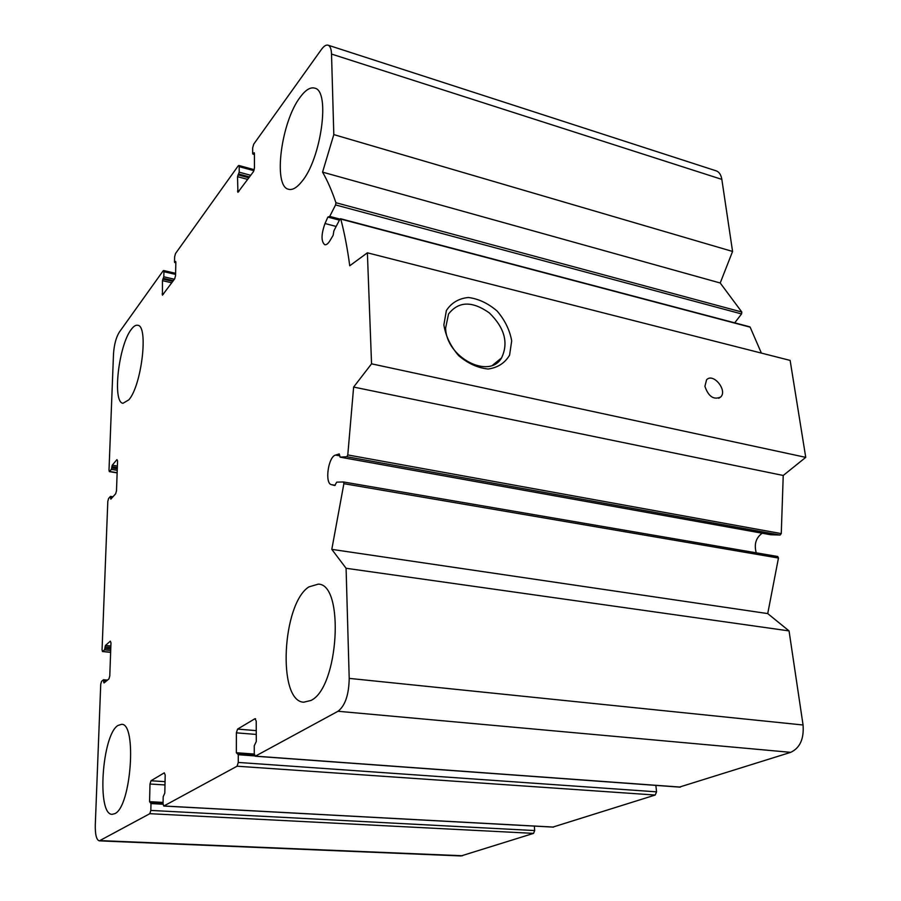 <?xml version="1.0" encoding="UTF-8"?>
<svg xmlns="http://www.w3.org/2000/svg" width="901" height="901" viewBox="0 0 901 901"><rect width="100%" height="100%" fill="white"/><g stroke="black" fill="none" stroke-linecap="round" stroke-linejoin="round"><path stroke-width="1.35" d="M534.338 826.093L534.676 830.553L533.55 833.38L461.042 855.95L99.313 840.87C96.463 839.957 95.123 834.653 95.292 824.944L100.732 684.253L101.565 681.325L103.424 679.793L103.694 682.102L104.933 682.215M103.694 682.102L104.02 682.958L108.92 678.949L109.776 675.975L110.969 642.807L110.305 641.174L105.44 645.465L104.561 649.824L102.489 651.536L102.061 649.812L107.805 501.384L108.593 498.49L110.384 496.462L110.823 499.143L115.677 493.748L116.488 490.797L117.581 460.85L116.927 459.634L112.253 465.175L111.409 469.376L109.336 471.628L108.998 470.243L113.503 353.856C114.145 344.723 116.06 337.515 119.247 332.244L163.16 270.818L163.926 271.708L163.802 276.798L162.439 280.661L162.439 295.179L174.681 278.837L175.56 275.593L175.841 262.09L175.672 261.493L174.693 262.518L174.524 261.921L174.636 256.774L175.515 253.541L238.191 165.885L238.821 165.48L239.204 166.662L239.193 172.181L237.537 176.675L237.909 192.33L253.395 171.719L254.454 167.991L254.409 153.328L254.206 152.731L252.877 154.071L252.674 153.474L252.663 147.888L253.71 144.183L321.398 49.499C323.943 46.019 326.196 44.588 328.178 45.208C330.216 46.086 331.331 49.037 331.523 54.06L333.809 134.598L322.569 172.136C327.48 180.684 331.928 190.877 335.915 202.714L335.577 204.932L329.721 216.409L327.863 217.085L325.002 223.527C321.161 234.305 321.06 241.367 324.709 244.7C326.32 245.072 328.054 243.754 329.912 240.747L333.133 235.33L333.899 230.814L339.846 219.315L340.781 219.078C344.464 232.987 347.448 248.552 349.746 265.772L367.383 252.809L371.55 363.824L353.631 387.058L347.786 454.937L346.829 456.728L340.127 457.145L339.249 453.924L335.521 455.073C328.201 456.717 324.506 483.657 331.478 484.67L334.778 485.504L336.726 482.148L343.461 481.967L343.878 483.679L331.805 549.362L346.085 568.272L349.205 678.385C348.89 694.784 345.162 705.742 337.999 711.272L255.231 756.221L254.273 753.664L254.251 745.78L256.289 741.478L256.222 721.093L254.96 718.716L237.571 729.1L236.377 732.84L236.344 752.729L238.281 754.711L238.269 762.449L237.064 766.21L163.757 806.046L163.047 803.715L163.194 796.732L164.815 793.071L165.187 775.018L164.286 772.833L150.974 780.773L149.994 784.016L149.566 801.676L150.985 803.568L150.816 810.427L149.836 813.682L99.313 840.87M715.957 170.773L716.261 170.875C719.235 172.012 721.093 174.85 721.836 179.378L732.569 251.447L720.214 282.993L741.827 312.039L741.557 313.942L734.709 322.84M333.809 134.598L732.569 251.447M322.569 172.136L720.214 282.993M749.204 326.917L750.15 327.164L761.379 353.102M367.383 252.809L790.132 360.411L805.742 457.359L783.228 475.48L781.268 533.606L780.108 535.048L770.715 534.744M443.866 324.912L446.378 310.518C451.412 302.804 458.744 298.468 468.362 297.488C478.544 298.794 488.128 303.322 497.138 311.059C504.92 320.17 509.775 330.115 511.689 340.871L509.583 355.152C504.909 363.047 497.769 367.664 488.184 369.016C477.857 367.991 468.013 363.531 458.643 355.636C450.568 346.209 445.646 335.96 443.866 324.912M704.909 386.338L706.553 379.85C713.063 372.327 727.907 390.493 720.631 397.059C713.671 400.112 708.434 396.53 704.909 386.338M371.55 363.824L805.742 457.359M353.631 387.058L783.228 475.48M756.232 552.82C753.934 544.328 755.916 537.796 762.19 533.212M343.518 481.979L777.743 556.514L778.464 558.034L767.731 613.592L789.051 630.914L803.061 725.001C804.086 738.876 799.964 747.999 790.695 752.346L679.591 787.035M331.805 549.362L767.731 613.592M346.085 568.272L789.051 630.914M655.86 785.39L656.559 791.844L655.196 795.042L552.989 827.05M308.93 586.878L318.278 584.13C344.689 584.039 338.753 687.722 310.958 700.46L303.693 702.206C277.114 701.181 282.204 603.569 308.93 586.878M117.907 725.496L121.489 724.336C137.065 722.681 131.242 806.575 114.945 813.603L112.186 814.335C96.553 814.966 102.061 734.856 117.907 725.496M131.231 329.484C133.585 326.263 135.758 324.867 137.729 325.284C148.688 325.576 141.671 385.448 128.866 399.807L123.009 403.276C112.141 402.522 118.628 345.353 131.231 329.484M300.168 97.184C305.563 89.875 310.44 86.868 314.821 88.174C330.611 90.9 321.071 159.409 301.677 181.732C296.722 187.847 292.318 190.348 288.444 189.244C272.834 186.203 281.157 121.781 300.168 97.184M445.623 328.032L448.54 314.01C458.564 301.182 472.158 300.81 489.333 312.906C504.616 327.874 508.705 342.864 501.575 357.877C489.22 379.85 446.029 357.325 445.623 328.032M149.836 813.682L533.55 833.38M100.349 840.61L462.562 855.747M103.615 679.804L107.433 680.165M103.75 680.649L106.532 680.908M105.44 645.465L110.857 646.028M105.023 646.929L110.8 647.537M104.966 648.36L110.755 648.957M104.561 649.824L110.699 650.466M102.714 651.446L110.632 652.256M110.699 497.104L112.467 497.375M110.643 498.422L111.431 498.535M112.253 465.175L117.389 466.02M111.848 466.628L117.333 467.529M111.803 467.923L117.288 468.813M111.409 469.376L117.231 470.322M109.629 471.471L117.153 472.687M163.926 271.708L175.594 274.411M163.802 276.798L174.389 279.231M163.374 278.375L173.33 280.661M162.867 279.085L172.823 281.36M162.439 280.661L171.764 282.79M162.112 293.951L163.363 294.233M174.918 262.371L175.83 262.585M239.204 166.662L253.924 170.683M239.193 172.181L250.748 175.312M238.686 173.994L249.566 176.934M238.044 174.873L248.924 177.801M237.537 176.675L247.73 179.423M237.515 191.102L238.878 191.463M253.204 153.857L254.409 154.195M331.523 54.06L721.836 179.378M335.915 202.714L741.827 312.039M335.577 204.932L741.557 313.942M329.721 216.409L339.959 219.112M327.863 217.085L339.418 220.126M325.002 223.527L336.163 226.444M340.781 219.078L750.15 327.164M347.786 454.937L781.268 533.606M346.829 456.728L780.108 535.048M340.127 457.145L770.907 534.777M335.521 455.073L339.621 455.816M331.478 484.67L335.217 485.301M343.878 483.679L778.464 558.034M349.205 678.385L803.061 725.001M337.999 711.272L790.695 752.346M255.535 756.153L680.424 787.091M254.96 718.716L255.602 718.773M237.571 729.1L256.256 730.621M236.377 732.84L256.267 734.439M236.344 752.729L254.285 754.047M237.965 753.529L254.352 754.734M238.281 754.711L254.769 755.916M238.269 762.449L656.559 791.844M237.064 766.21L655.196 795.042M163.948 806.001L553.529 827.073M150.974 780.773L165.052 781.651M149.994 784.016L164.984 784.94M149.566 801.676L163.081 802.419M150.737 802.476L163.058 803.151L150.658 802.442M150.985 803.568L163.058 804.233M150.816 810.427L534.676 830.553M103.525 679.748L107.489 680.12M102.489 651.536L110.632 652.369M110.519 496.383L113.008 496.766M109.336 471.628L117.141 472.89M163.599 270.525L175.616 273.307M174.693 262.518L175.83 262.788M238.821 165.48L254.228 169.681M252.877 154.071L254.409 154.499M328.178 45.208L716.261 170.875M329.068 216.983L339.609 219.765M340.522 218.718L749.756 326.815M340.049 457.145L770.794 534.766M343.461 481.967L777.743 556.514M255.231 756.221L679.985 787.147M237.83 753.473L254.341 754.689M163.757 806.046L553.248 827.118M720.631 397.059L718.716 398.276M501.575 357.877L492.734 365.119"/></g></svg>
